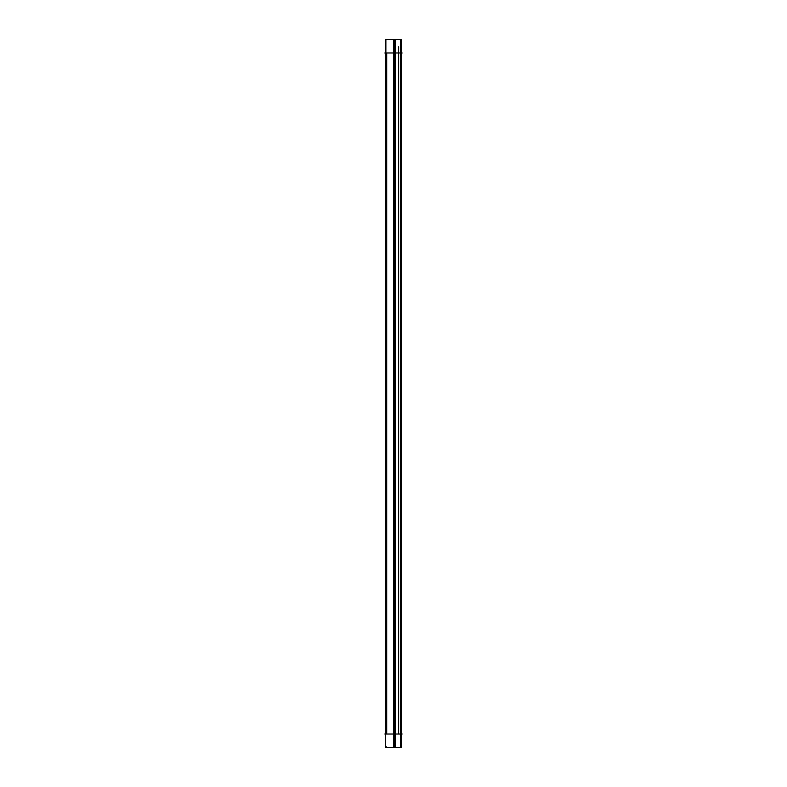 <?xml version="1.0" encoding="UTF-8"?>
<svg xmlns="http://www.w3.org/2000/svg" width="787" height="787" viewBox="0 0 787 787"><rect width="100%" height="100%" fill="white"/><g stroke="black" fill="none" stroke-linecap="round" stroke-linejoin="round"><path stroke-width="1.18" d="M384.853 52.975L394.385 52.975M385.65 39.35L385.669 747.65L385.65 39.35M393.697 39.35L394.385 39.35L394.385 747.65L393.697 747.65L393.697 39.35L385.876 39.35L385.669 747.65L386.692 747.64L386.692 746.981L385.669 746.981M393.697 747.65L385.876 747.65M386.692 52.975L386.692 734.025L386.692 52.975M384.853 734.025L394.385 734.025M393.697 734.025L402.147 734.025M395.222 39.35L395.222 747.65L395.202 40.019M394.513 747.65L394.513 39.35M401.331 747.65L401.331 39.35M400.652 40.019L400.622 747.65M394.385 747.65L401.468 747.65L401.468 39.35L394.385 39.35M395.202 52.975L395.202 734.025L395.202 52.975M400.652 734.025L400.652 52.975L400.652 734.025M393.697 52.975L402.147 52.975M398.606 46.846L398.606 52.286L398.606 46.846M398.606 52.975L398.606 734.025L398.606 52.975"/></g></svg>
